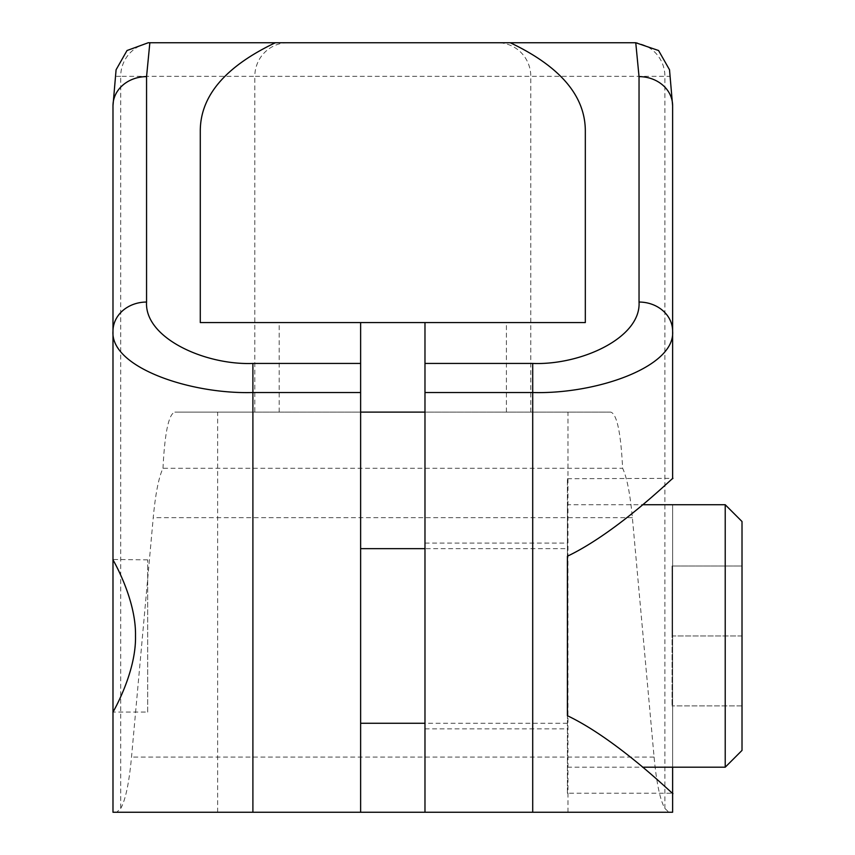 <?xml version="1.0" encoding="UTF-8"?>
<svg xmlns="http://www.w3.org/2000/svg" width="855" height="855" viewBox="0 0 855 855"><rect width="100%" height="100%" fill="white"/><g stroke="black" fill="none" stroke-linecap="round" stroke-linejoin="round"><path stroke-width="0.64" stroke-dasharray="4.28 3.21" d="M148.236 42.75L637.37 42.75M669.518 69.768L672.618 105.71M147.68 712.076L147.68 559.854L147.68 712.076L112.988 712.076L112.988 812.25L116.718 812.25L120.705 808.435L120.705 76.33L254.822 76.33L254.822 412.11L610.737 412.11C616.904 413.991 620.858 432.716 622.622 468.284C626.897 477.357 630.146 493.816 632.369 517.66L654.086 757.07C656.522 783.116 660.135 800.237 664.901 808.435L668.888 812.25L672.618 812.25L672.618 793.226L567.41 793.226L567.41 478.704L567.41 556.22L567.41 504.728L642.565 504.728M672.618 767.202L672.618 504.728L672.618 767.202M567.41 478.704L672.618 478.351M116.718 812.25L668.888 812.25M424.978 812.25L567.966 812.25L424.978 812.25L424.978 322.57L506.406 322.57L424.978 322.57M360.628 812.25L217.64 812.25L360.628 812.25L360.628 322.57L279.2 322.57L360.628 322.57M120.705 808.435C125.471 800.237 129.084 783.116 131.52 757.07L153.237 517.66C155.46 493.816 158.709 477.357 162.984 468.284L622.622 468.284M254.822 412.11L174.869 412.11C168.702 413.991 164.748 432.716 162.984 468.284M610.737 412.11L174.869 412.11M116.088 69.768L115.607 76.33L120.705 76.33A33.58 33.11 90 0 1 153.815 42.75M147.68 559.854L112.988 559.469M112.988 105.71L115.607 76.33M567.41 504.728L567.41 793.226M725.222 767.202L725.222 504.728M742.012 750.412L742.012 521.518M742.012 566.01L742.012 705.92L742.012 566.01L672.062 566.01L672.062 635.96L672.062 566.01L742.012 566.01M742.012 635.96L672.062 635.96L672.062 705.92L672.062 635.96L742.012 635.96M742.012 705.92L672.062 705.92L742.012 705.92M424.978 635.96L424.978 728.866L424.978 635.96M567.41 548.664L567.41 723.266L567.41 548.664L424.978 548.664M567.41 723.266L424.978 723.266M360.628 548.664L360.628 723.266L360.628 548.664M200.284 130.804L200.284 322.57L585.322 322.57L585.322 130.804M424.978 412.11L360.628 412.11M664.901 808.435L664.901 76.33A33.58 33.11 90 0 0 631.792 42.75M530.784 412.11L530.784 76.33A33.58 33.11 90 0 0 497.663 42.75L287.943 42.75A33.58 33.11 90 0 0 254.822 76.33L669.999 76.33M654.086 757.07L131.52 757.07M632.369 517.66L153.237 517.66M567.41 767.202L642.565 767.202M424.978 543.064L567.41 543.064M424.978 728.866L567.41 728.866M506.406 412.11L506.406 322.57M279.2 412.11L279.2 322.57M567.966 812.25L567.966 412.11M217.64 812.25L217.64 412.11"/><path stroke-width="1.28" d="M672.618 478.351L672.618 105.71L669.518 69.768L658.574 50.52L635.757 42.75L639.038 76.629L639.038 302.05C641.207 337.992 580.534 365.352 532.708 363.439L424.978 363.439L424.978 322.57L585.322 322.57L585.322 130.804C585.194 95.867 560.185 66.519 510.275 42.75L635.757 42.75M112.988 559.469L112.988 105.71L116.088 69.768L127.021 50.52L148.236 42.75L510.275 42.75M639.038 76.629A33.58 29.081 180 0 1 672.618 105.71L672.618 478.704C677.705 472.676 619.554 531.297 567.41 556.22L567.41 715.71C619.362 740.494 677.78 799.297 672.618 793.226L672.618 767.202L672.618 812.25L112.988 812.25L112.988 559.854C111.503 557.364 136.308 598.233 135.496 635.96C136.383 673.345 111.556 714.556 112.988 712.076L112.988 105.71A33.58 29.081 0 0 1 146.558 76.629L149.849 42.75M360.628 812.25L360.628 322.57L200.284 322.57L200.284 130.804C200.412 95.867 225.421 66.519 275.331 42.75M639.038 302.05A33.58 29.081 180 0 1 672.618 331.131C675.429 367.094 595.689 394.412 532.708 392.52L532.708 363.439M567.41 556.22L567.41 715.71M642.565 504.728L725.222 504.728L725.222 767.202L642.565 767.202M725.222 504.728L742.012 521.518L742.012 750.412L725.222 767.202M532.708 812.25L532.708 392.52L424.978 392.52L424.978 812.25M424.978 392.52L424.978 363.439M424.978 723.266L360.628 723.266M424.978 548.664L360.628 548.664M360.628 392.52L252.898 392.52C189.821 394.401 110.199 367.084 112.988 331.131A33.58 29.081 0 0 1 146.558 302.05L146.558 76.629M360.628 322.57L424.978 322.57M424.978 412.11L360.628 412.11M360.628 363.439L252.898 363.439C205.008 365.331 144.42 337.982 146.558 302.05M252.898 363.439L252.898 812.25"/></g></svg>

